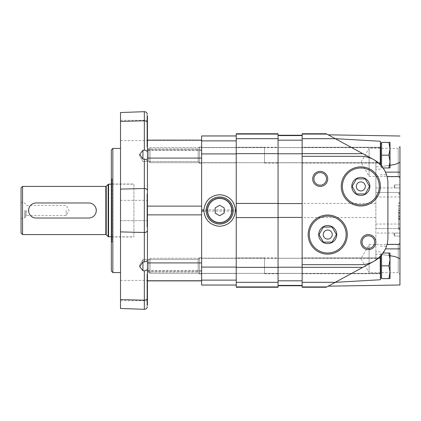 <?xml version="1.0" encoding="UTF-8"?>
<svg xmlns="http://www.w3.org/2000/svg" width="421" height="421" viewBox="0 0 421 421"><rect width="100%" height="100%" fill="white"/><g stroke="black" fill="none" stroke-linecap="round" stroke-linejoin="round"><path stroke-width="0.32" stroke-dasharray="2.1 1.58" d="M22.555 234.576L22.555 186.424M36.095 202.975C26.397 202.512 26.386 218.478 36.095 218.025L88.763 218.025C98.467 218.488 98.477 202.522 88.763 202.975L36.095 202.975M21.05 233.071L21.05 187.929M21.05 210.5L21.05 218.894L21.05 210.5M133.91 184.166L133.91 236.834L133.91 184.166L111.333 184.166M22.555 210.5L22.555 218.025L22.555 210.5M24.697 210.5L24.697 218.025L24.697 210.5M25.565 210.5L25.565 216.52L25.565 210.5M26.581 210.5L26.581 215.499L26.581 210.5M66.192 210.5L66.192 215.499L66.192 210.5M381.594 143.135L381.594 167.211L381.594 143.135L381.594 167.211L381.594 143.135L380.689 143.135L380.689 165M381.594 155.17L381.594 167.963L381.594 142.382L381.594 155.17L381.594 142.382L390.02 142.382L381.594 142.382L388.878 142.382L390.02 148.776L388.878 142.382L390.02 142.382L390.02 148.776L388.878 155.17L381.594 155.17L388.878 155.17L390.02 148.776L390.02 161.564L388.878 155.17L390.02 161.564L388.878 167.963L390.02 167.963L381.594 167.963L381.594 155.17L388.878 155.17L390.02 148.776L390.02 142.382L390.02 148.776L388.878 142.382M380.689 147.045L380.689 163.295L380.689 147.045L380.689 163.295L380.689 147.045L380.089 147.645L150.039 147.645L150.039 162.695L150.039 147.645L150.039 162.695L150.039 147.645L148.655 149.029L148.655 161.311L148.655 149.029L148.655 161.311L148.655 149.029L150.039 147.645L380.389 147.566M383.073 167.963L388.878 167.963L390.02 161.564L390.02 167.963L381.594 167.963L381.594 166.021M388.878 167.963L390.02 161.564L390.02 148.776L390.02 161.564L388.878 155.17M381.594 277.865L380.689 277.865L380.689 253.789L381.594 253.789L381.594 277.865L381.594 253.789L381.594 277.865L381.594 253.789L380.689 253.789L380.689 277.865L380.689 256M388.878 278.618L381.594 278.618L388.878 278.618L381.594 278.618L381.594 265.83L388.878 265.83L390.02 259.436L390.02 278.618L388.878 278.618L390.02 272.224L390.02 278.618L390.02 253.037L388.878 253.037L390.02 253.037L390.02 259.436L388.878 253.037L390.02 259.436L390.02 272.224L388.878 265.83L390.02 259.436L388.878 265.83L390.02 272.224L388.878 278.618L390.02 278.618L388.878 278.618L390.02 272.224L388.878 265.83L381.594 265.83L381.594 278.618L381.594 254.979M380.689 257.705L380.689 273.955L380.689 257.705L380.689 273.955L380.689 257.705L380.089 258.305L150.039 258.305L150.039 273.355L150.039 258.305L150.039 273.355L150.039 258.305L148.655 259.689L148.655 271.971L148.655 259.689L148.655 271.971L148.655 259.689L150.039 258.305L380.389 258.226M388.878 253.037L390.02 253.037L390.02 259.436L388.878 253.037L383.073 253.037M388.878 265.83L381.594 265.83M384.673 170.568L380.389 164.679L383.389 168.426M302.141 156.328L360.829 156.328C365.412 156.349 369.727 157.449 373.769 159.622L380.389 164.679L373.769 159.622L381.858 166.342A27.086 27.086 0 0 1 385.447 172.126L387.052 176.641A27.086 27.086 0 0 1 387.909 183.414L387.909 237.586A27.086 27.086 0 0 1 387.052 244.359L385.447 248.874A27.086 27.086 0 0 1 381.858 254.658L373.769 261.378L380.389 256.321L385.262 249.269L380.389 256.321L379.021 257.652M377.421 258.989L373.769 261.378C369.727 263.551 365.412 264.651 360.829 264.672L302.141 264.672M399.95 196.96L375.874 196.96L375.874 228.556L399.95 228.556L375.874 228.556L375.874 254.037C383.815 255.347 392.93 254.663 399.95 258.652L399.95 187.929L394.682 187.929L393.814 186.424L394.682 187.929L394.682 184.919L393.814 186.424L394.682 184.919L394.682 187.929L394.682 184.919L394.682 187.929L399.95 187.929L399.95 162.348C392.935 166.337 383.82 165.653 375.874 166.963L375.874 160.89L375.874 169.353L375.874 160.89L326.217 133.757M326.217 287.243L375.874 260.11L373.769 261.378L375.874 260.11L375.874 160.89L328.164 134.82L373.769 159.622M373.769 261.378L328.164 286.18L375.874 260.11L375.874 254.037M390.02 255.694L381.858 254.658M375.874 166.963L375.874 196.96M381.858 166.342L390.02 165.306M375.874 260.11L375.874 251.647L375.874 260.11M302.141 287.243L302.141 133.757M302.141 257.931L302.141 273.729L302.141 257.931L302.141 273.729L302.141 257.931L380.389 257.931L380.389 273.729L380.389 257.931L380.389 273.729L380.389 257.931L302.141 257.931M302.141 147.271L302.141 163.069L302.141 147.271L302.141 163.069L302.141 147.271L380.389 147.271L380.389 163.069L380.389 147.271L380.389 163.069L380.389 147.271L302.141 147.271M360.829 166.863A19.561 19.561 0 0 1 377.769 196.207A19.561 19.561 0 0 1 343.883 196.207A19.561 19.561 0 0 1 360.829 166.863M327.722 215.015A19.561 19.561 0 0 1 344.662 244.359A19.561 19.561 0 0 1 310.782 244.359A19.561 19.561 0 0 1 327.722 215.015M399.95 244.359L387.052 244.359M399.95 176.641L387.052 176.641M399.95 192.444L375.874 192.444L399.95 192.444M399.95 178.115L398.203 176.367L369.101 176.367L361.007 162.348L369.101 148.329L369.101 176.367L369.101 148.329L398.203 148.329L398.203 176.367L398.203 148.329L399.95 146.582L399.95 162.348M399.95 205.201L399.95 193.197L399.95 205.201L398.445 205.201L398.445 229.308L398.445 216.773L399.95 216.773L399.95 208.695L399.95 229.308L399.95 216.773M399.95 215.131L399.95 218.267L399.95 215.131L398.445 215.131L399.95 215.131M399.95 233.071L394.682 233.071L394.682 236.081L394.682 233.071L393.814 234.576L394.682 233.071L394.682 236.081L394.682 233.071L399.95 233.071L399.95 236.081L399.95 233.071L399.95 236.081L399.95 233.071L375.874 233.071M399.95 242.885L398.203 244.633L369.101 244.633L361.007 258.652L369.101 272.671L369.101 244.633L369.101 272.671L398.203 272.671L398.203 244.633L398.203 272.671L399.95 274.418L399.95 248.874M399.95 274.418L399.95 258.652M335.248 282.333L380.389 279.749L380.389 256.321M335.248 138.667L380.389 141.251L380.389 164.679M320.197 172.599A6.304 6.304 0 0 1 326.501 178.899A6.304 6.304 0 0 1 320.197 185.203A6.304 6.304 0 0 1 313.898 178.899A6.304 6.304 0 0 1 320.197 172.599M368.349 235.797A6.304 6.304 0 0 1 374.653 242.101A6.304 6.304 0 0 1 368.349 248.401A6.304 6.304 0 0 1 362.049 242.101A6.304 6.304 0 0 1 368.349 235.797M394.682 184.919L399.95 184.919L394.682 184.919M398.445 216.773L398.445 208.695L398.445 218.267L398.445 210.584L399.95 210.584L398.445 210.584L398.445 213.21L398.445 205.637L399.95 205.637M398.445 205.201L398.445 205.637M398.445 210.742L399.95 210.742M398.445 205.995L399.95 205.995L398.445 205.995M278.065 280.812L278.065 135.262L278.065 280.812L302.141 280.812L302.141 285.738L302.141 135.262L302.141 280.812M302.141 147.571L302.141 162.769L302.141 147.571L278.065 147.571L278.065 162.769L278.065 147.571L278.065 162.769L278.065 147.571L278.065 162.769L278.065 147.571L302.141 147.571L302.141 162.769L302.141 147.571M302.141 258.231L302.141 273.429L302.141 258.231L278.065 258.231L278.065 273.429L278.065 258.231L278.065 273.429L278.065 258.231L278.065 273.429L278.065 258.231L302.141 258.231L302.141 273.429L302.141 258.231M236.234 287.243L236.234 133.757M278.065 287.243L278.065 133.757M278.065 147.271L278.065 163.069L278.065 147.271L236.234 147.271L236.234 163.069L236.234 147.271L236.234 163.069L236.234 147.271L264.52 147.271L264.52 163.069L264.52 147.271M278.065 257.931L278.065 273.729L278.065 257.931L236.234 257.931L236.234 273.729L236.234 257.931L236.234 273.729L236.234 257.931L264.52 257.931L264.52 273.729L264.52 257.931M264.52 147.571L264.52 162.769L264.52 147.571L278.065 147.571M264.52 258.231L264.52 273.429L264.52 258.231L278.065 258.231M236.234 209.911L236.234 135.946L236.234 209.911L201.622 209.911L201.622 135.946M201.622 285.054L201.622 209.911M236.234 280.128L236.234 211.089L236.234 280.128L201.622 280.128L201.622 267.082L201.622 280.128M201.622 140.125L201.622 158.08L201.622 140.125L201.622 150.308L201.622 140.125L147.45 140.125L147.45 142.893L147.45 122.927A3.01 2.126 180 0 0 144.335 120.801C146.219 120.89 147.255 121.601 147.45 122.927M236.234 147.497L236.234 162.843L236.234 147.497L201.622 147.497L201.622 162.843L201.622 147.497L201.622 162.843L201.622 147.497L236.234 147.497L236.234 162.843L236.234 147.497M236.234 258.157L236.234 273.503L236.234 258.157L201.622 258.157L201.622 273.503L201.622 258.157L201.622 273.503L201.622 258.157L236.234 258.157L236.234 273.503L236.234 258.157M203.89 209.911A15.798 15.798 0 0 1 219.678 194.702A15.798 15.798 0 0 1 235.471 209.911M235.471 211.089A15.798 15.798 0 0 1 219.678 226.298A15.798 15.798 0 0 1 203.89 211.089M219.678 197.786A12.714 12.714 0 0 1 230.692 216.857A12.714 12.714 0 0 1 208.669 216.857A12.714 12.714 0 0 1 219.678 197.786A12.714 12.714 0 0 1 230.692 216.857A12.714 12.714 0 0 1 208.669 216.857A12.714 12.714 0 0 1 219.678 197.786M219.678 196.96A13.54 13.54 0 0 1 231.408 217.273A13.54 13.54 0 0 1 207.953 217.273A13.54 13.54 0 0 1 219.678 196.96M215.163 207.895L215.163 213.105L219.678 215.715L224.193 213.105L224.193 207.895L219.678 205.285L215.163 207.895M147.45 152.628L147.45 142.893L147.45 152.628M147.45 193.949L146.997 193.949L146.997 227.051L146.997 193.949L146.997 227.051L146.997 193.949L147.45 193.949L147.45 230.361C147.255 231.687 146.219 232.392 144.335 232.487L144.335 261.915C146.24 261.678 147.276 261.062 147.45 260.062L147.45 230.361A3.01 2.126 0 0 1 144.335 232.487L144.335 188.513L120.517 189.103L144.335 188.513A3.01 2.126 180 0 1 147.45 190.639L147.45 160.938C147.276 159.938 146.24 159.322 144.335 159.085L142.935 159.122L139.756 154.37L142.935 150.26L142.935 159.122M147.45 160.938L147.45 227.051L146.997 227.051L147.45 227.051M147.45 230.361L147.45 268.372C147.276 269.987 146.24 270.787 144.335 270.771L144.335 300.199L120.517 299.61L144.335 300.199A3.01 2.126 0 0 0 147.45 298.073C147.255 299.399 146.219 300.11 144.335 300.199L144.335 309.309M201.622 280.875L201.622 271.119L201.622 280.875L147.45 280.875L147.45 274.003L147.45 305.246M147.45 280.875L147.45 140.125M147.45 158.08L201.622 158.08L201.622 206.132L147.45 206.132L147.45 214.868L201.622 214.868L201.622 206.132L201.622 262.92L147.45 262.92M147.45 149.881L147.45 150.308L147.45 149.881L201.622 149.881L147.45 149.881M144.335 159.085L144.335 188.513C146.219 188.608 147.255 189.313 147.45 190.639M142.935 150.26L144.335 150.229L144.335 120.801L120.517 121.39L144.335 120.801L144.335 111.691M120.517 308.477L120.517 231.897L144.335 232.487L120.517 231.897L120.517 112.523M120.517 200.343L120.517 220.657L120.517 200.343L120.517 220.657L120.517 200.343L146.997 200.343L146.997 220.657L146.997 200.343L146.997 220.657L146.997 200.343L120.517 200.343M120.517 148.429L120.517 272.571L120.517 148.429M120.517 280.397L120.517 300.71L120.517 280.397L146.997 280.397L146.997 300.71L146.997 280.397M120.517 120.29L120.517 140.603L120.517 120.29L146.997 120.29L146.997 140.603L146.997 120.29M147.45 271.119L147.45 278.107L147.45 270.692L147.45 271.119L201.622 271.119L201.622 270.692L201.622 271.119L147.45 271.119M144.335 261.915L142.935 261.878L142.935 259.525L139.298 265.83L142.935 259.525L142.935 270.74L144.335 270.771M139.761 266.63L142.935 261.878L142.935 259.525L142.935 261.878M146.997 113.896L146.997 146.997L146.997 113.896L147.339 113.896M146.997 274.003L146.997 307.104L146.997 274.003L147.45 274.003M147.45 280.591L147.45 278.107L147.45 280.591L201.622 280.591L147.45 280.591M201.622 257.705L201.622 273.955L201.622 257.705L201.622 273.955L201.622 257.705L199.365 257.705L199.365 273.955L199.365 257.705L199.365 273.955L199.365 257.705L201.622 257.705M201.622 147.045L201.622 163.295L201.622 147.045L201.622 163.295L201.622 147.045L199.365 147.045L199.365 163.295L199.365 147.045L199.365 163.295L199.365 147.045L201.622 147.045M147.45 268.372L147.45 260.062M198.144 259.525L198.144 272.129L198.144 259.525L199.365 258.305L199.365 273.355L199.365 258.305L199.365 273.355L199.365 258.305L198.144 259.525L198.144 272.129L198.144 259.525L142.935 259.525L198.144 259.525M139.298 155.17L139.761 154.37L139.298 155.17L142.935 161.475L198.144 161.475L198.144 148.871L198.144 161.475L198.144 148.871L199.365 147.645L199.365 162.695L199.365 147.645L199.365 162.695L199.365 147.645L198.144 148.871L198.144 161.475L199.365 162.695L198.144 161.475L142.935 161.475L139.298 155.17M147.45 148.871L198.144 148.871L147.45 148.871M111.639 179.351L111.639 241.649L111.639 179.351L112.086 178.899L112.086 242.101L112.086 178.899L111.333 178.899L111.333 242.101L111.333 178.899M111.639 184.014L111.639 236.986L111.639 184.014L133.91 184.014L133.91 236.986L133.91 184.014M111.333 271.066L111.333 149.934M112.839 272.571L112.839 148.429M105.818 234.576L105.818 186.424M106.245 234.755L106.245 186.245M108.15 236.655L108.15 184.345M108.576 236.834L108.576 184.166M380.089 147.645L380.089 162.695L380.089 147.645M380.089 258.305L380.089 273.355L380.089 258.305M399.95 187.929L375.874 187.929M326.817 286.917L302.141 286.917M335.284 282.312L302.141 282.312M362.781 267.356L302.141 267.356M335.284 138.688L302.141 138.688M362.781 153.644L302.141 153.644M326.817 134.083L302.141 134.083M375.874 217.568L302.141 217.568M375.874 203.432L302.141 203.432M399.95 224.04L375.874 224.04M398.445 229.14L399.95 229.14M398.445 218.957L399.95 218.957M398.445 227.803L399.95 227.803M398.445 219.53L399.95 219.53M398.445 218.199L399.95 218.199M398.445 212.758L399.95 212.758M398.445 216.462L399.95 216.462M398.445 212.626L399.95 212.626M398.445 194.702L399.95 194.702M398.445 193.365L399.95 193.365M398.445 203.443L399.95 203.443M302.141 285.417L278.065 285.417M302.141 267.214L278.065 267.214M302.141 217.431L278.065 217.431M302.141 203.569L278.065 203.569M302.141 153.786L278.065 153.786M302.141 140.188L278.065 140.188M302.141 135.583L278.065 135.583M278.065 286.917L236.234 286.917M278.065 282.312L236.234 282.312M278.065 267.356L236.234 267.356M278.065 217.568L236.234 217.568M278.065 203.432L236.234 203.432M278.065 153.644L236.234 153.644M278.065 138.688L236.234 138.688M278.065 134.083L236.234 134.083M236.234 285.028L201.622 285.028M236.234 267.082L201.622 267.082M236.234 211.089L201.622 211.089M236.234 153.918L201.622 153.918M236.234 140.872L201.622 140.872M236.234 135.972L201.622 135.972M201.622 140.409L147.45 140.409L201.622 140.409M111.333 236.834L133.91 236.834M21.05 218.894L22.555 218.025L24.697 218.025L26.581 215.499L66.192 215.499L69.081 210.5L66.192 205.501L26.581 205.501L24.697 202.975L22.555 202.975L21.05 202.106M381.594 167.211L380.689 167.211L381.594 167.211M380.389 162.774L150.039 162.695L148.655 161.311L150.039 162.695L380.089 162.695L380.689 163.295M380.389 273.434L150.039 273.355L148.655 271.971L150.039 273.355L380.089 273.355L380.689 273.955M380.389 251.911L375.874 251.647M380.389 169.089L375.874 169.353M302.141 273.729L380.389 273.729L302.141 273.729M380.389 246.269L386.483 246.269M302.141 163.069L380.389 163.069L302.141 163.069M380.389 174.731L386.483 174.731M393.814 234.576L394.682 236.081L399.95 236.081L394.682 236.081L393.814 234.576M398.445 229.308L399.95 229.308M398.445 208.695L399.95 208.695M398.445 218.267L399.95 218.267M398.445 213.21L399.95 213.21M398.445 202.685L399.95 202.685M398.445 193.197L399.95 193.197M302.141 162.769L278.065 162.769L302.141 162.769M302.141 273.429L278.065 273.429L302.141 273.429M264.52 273.729L278.065 273.729M264.52 163.069L278.065 163.069M264.52 162.769L278.065 162.769M264.52 273.429L278.065 273.429M236.234 162.843L201.622 162.843L236.234 162.843M236.234 273.503L201.622 273.503L236.234 273.503M120.517 220.657L146.997 220.657L120.517 220.657M120.517 140.603L146.997 140.603M146.997 146.997L147.45 146.997M120.517 300.71L146.997 300.71M146.997 307.104L147.339 307.104M201.622 150.308L147.45 150.308M201.622 270.692L147.45 270.692M139.298 265.83L139.698 266.525L139.298 265.83M147.45 272.129L198.144 272.129L199.365 273.355L198.144 272.129L147.45 272.129M199.365 273.955L201.622 273.955L199.365 273.955M199.365 163.295L201.622 163.295L199.365 163.295M111.639 241.649L112.086 242.101L111.333 242.101M111.639 236.986L133.91 236.986"/><path stroke-width="0.63" d="M22.555 186.424L105.818 186.424L105.818 234.576L22.555 234.576L22.555 186.424L21.05 187.929L21.05 233.071L22.555 234.576M111.333 184.166L108.576 184.166L105.818 186.424M88.763 202.975L36.095 202.975A7.525 7.525 0 0 0 28.575 210.5A7.525 7.525 0 0 0 36.095 218.025L88.763 218.025A7.525 7.525 0 0 0 96.288 210.5A7.525 7.525 0 0 0 88.763 202.975M381.594 254.979L381.594 278.618L390.02 278.618L390.02 272.224L388.878 278.618M380.689 256L380.689 277.865L381.594 277.865M380.089 258.305L380.689 257.705M388.878 253.037L390.02 259.436L390.02 253.037L383.073 253.037M388.878 265.83L390.02 272.224L390.02 259.436L388.878 265.83L381.594 265.83M388.878 142.382L390.02 148.776L390.02 142.382L381.594 142.382L381.594 166.021M381.594 143.135L380.689 143.135L380.689 165M380.089 147.645L380.689 147.045M388.878 167.963L390.02 167.963L390.02 161.564L388.878 167.963L383.073 167.963M388.878 155.17L390.02 161.564L390.02 148.776L388.878 155.17L381.594 155.17M383.389 168.426L384.673 170.568M386.21 173.957L386.483 174.731L386.204 173.957M302.141 264.672L360.829 264.672A27.086 27.086 0 0 0 387.909 237.586L387.909 183.414A27.086 27.086 0 0 0 360.829 156.328L302.141 156.328L302.141 287.243L326.217 287.243L326.817 286.917L302.141 286.917M379.021 257.652L377.421 258.989M390.02 165.306L395.235 164.385L399.95 162.348L399.95 258.652L395.235 256.615L390.02 255.694M326.817 134.083L302.141 134.083L302.141 133.757L326.217 133.757L373.769 159.622M302.141 134.083L302.141 156.328M373.769 261.378L326.817 286.917M368.349 234.576A7.525 7.525 0 0 1 374.864 245.864A7.525 7.525 0 0 1 361.834 245.864A7.525 7.525 0 0 1 368.349 234.576M320.197 171.379A7.525 7.525 0 0 1 326.712 182.661A7.525 7.525 0 0 1 313.682 182.661A7.525 7.525 0 0 1 320.197 171.379M399.95 244.359L387.052 244.359M399.95 176.641L387.052 176.641M385.452 248.874L399.95 248.874L399.95 284.985L328.164 286.18M399.95 146.582L399.95 162.348M399.95 258.652L399.95 284.985M380.389 256.321L380.389 279.749L335.248 282.333M335.248 138.667L380.389 141.251L380.389 164.679M320.197 172.599A6.304 6.304 0 0 1 325.654 182.051A6.304 6.304 0 0 1 314.74 182.051A6.304 6.304 0 0 1 320.197 172.599M368.349 235.797A6.304 6.304 0 0 1 373.806 245.254A6.304 6.304 0 0 1 362.891 245.254A6.304 6.304 0 0 1 368.349 235.797M327.722 225.545A9.03 9.03 0 0 1 336.442 236.912A9.03 9.03 0 0 1 323.207 242.396A9.03 9.03 0 0 1 327.722 225.545M327.722 215.015A19.561 19.561 0 0 1 344.662 244.359A19.561 19.561 0 0 1 310.782 244.359A19.561 19.561 0 0 1 327.722 215.015M323.375 227.051L319.034 234.576L323.375 242.101L332.064 242.101L336.411 234.576L332.064 227.051L323.375 227.051L319.034 234.576L323.375 242.101L332.064 242.101L336.411 234.576L332.064 227.051L323.375 227.051M327.722 239.091A4.515 4.515 0 0 0 331.632 232.318A4.515 4.515 0 0 0 323.812 232.318A4.515 4.515 0 0 0 327.722 239.091M360.829 177.394A9.03 9.03 0 0 1 369.549 188.761A9.03 9.03 0 0 1 356.313 194.244A9.03 9.03 0 0 1 360.829 177.394M360.829 166.863A19.561 19.561 0 0 1 377.769 196.207A19.561 19.561 0 0 1 343.883 196.207A19.561 19.561 0 0 1 360.829 166.863M356.482 178.899L352.14 186.424L356.482 193.949L365.17 193.949L369.512 186.424L365.17 178.899L356.482 178.899L352.14 186.424L356.482 193.949L365.17 193.949L369.512 186.424L365.17 178.899L356.482 178.899M360.829 190.939A4.515 4.515 0 0 0 364.733 184.166A4.515 4.515 0 0 0 356.919 184.166A4.515 4.515 0 0 0 360.829 190.939M278.065 286.917L278.065 133.757L236.234 133.757L236.234 287.243L278.065 287.243L278.065 286.917L236.234 286.917M236.234 135.946L201.622 135.946L201.622 209.911L203.89 209.911L203.89 211.089A15.798 15.798 0 0 1 203.89 209.911C205.111 200.643 210.374 195.576 219.678 194.702C228.987 195.576 234.25 200.643 235.471 209.911A15.798 15.798 0 0 1 235.471 211.089L235.471 209.911L236.234 209.911M201.622 209.911L201.622 285.054L236.234 285.054M236.234 211.089L235.471 211.089C234.197 220.304 228.935 225.377 219.678 226.298C210.421 225.377 205.159 220.304 203.89 211.089L201.622 211.089M219.678 215.715L224.193 213.105L224.193 207.895L219.678 205.285L215.163 207.895L215.163 213.105L219.678 215.715M219.678 196.96A13.54 13.54 0 0 1 231.408 217.273A13.54 13.54 0 0 1 207.953 217.273A13.54 13.54 0 0 1 219.678 196.96M147.339 113.896C146.845 112.47 145.845 111.739 144.335 111.691L144.335 120.801L120.517 121.39L144.335 120.801L144.335 150.229C146.24 150.213 147.276 151.013 147.45 152.628C147.276 151.013 146.24 150.213 144.335 150.229L142.935 150.26L139.761 154.37L142.935 159.122L142.935 150.26M142.935 159.122L144.335 159.085C146.24 159.322 147.276 159.938 147.45 160.938M144.335 159.085L144.335 188.513L120.517 189.103L144.335 188.513A3.01 2.126 0 0 1 147.45 190.639L147.45 206.132L201.622 206.132L201.622 158.08L147.45 158.08L147.45 230.361A3.01 2.126 180 0 1 144.335 232.487L120.517 231.897L144.335 232.487C146.219 232.392 147.255 231.687 147.45 230.361L147.45 305.246C147.329 307.719 147.329 307.719 147.45 305.246C147.329 307.719 147.329 307.719 147.45 305.246L147.45 298.073A3.01 2.126 180 0 1 144.335 300.199L120.517 299.61L144.335 300.199L144.335 270.771C146.24 270.787 147.276 269.987 147.45 268.372M147.45 122.927L147.45 115.754L147.45 122.927C147.255 121.601 146.219 120.89 144.335 120.801A3.01 2.126 0 0 1 147.45 122.927L147.45 158.08M147.45 260.062C147.276 261.062 146.24 261.678 144.335 261.915L144.335 188.513C146.219 188.608 147.255 189.313 147.45 190.639M147.45 227.051L147.45 193.949M147.45 262.92L201.622 262.92L201.622 214.868L147.45 214.868L147.45 230.361M147.339 307.104C146.845 308.53 145.845 309.261 144.335 309.309L144.335 300.199C146.219 300.11 147.255 299.399 147.45 298.073L147.45 305.246M147.45 115.754C147.329 113.281 147.329 113.281 147.45 115.754C147.329 113.281 147.329 113.281 147.45 115.754M144.335 309.309L120.517 308.477L120.517 112.523L144.335 111.691M144.335 270.771L142.935 270.74L142.935 261.878L144.335 261.915M142.935 261.878L139.756 266.63L142.935 270.74L140.982 268.282M112.839 272.571L112.839 148.429L111.333 149.934L111.333 271.066L112.839 272.571L120.517 272.571M112.839 148.429L120.517 148.429M106.245 186.245L106.245 234.755L105.818 234.576M108.15 184.345L108.15 236.655L111.333 236.834M108.576 184.166L108.576 236.834M399.95 172.126L385.452 172.126M362.781 153.644L302.141 153.644M335.284 282.312L302.141 282.312M335.284 138.688L302.141 138.688M362.781 267.356L302.141 267.356M327.722 216.141A18.435 18.435 0 0 1 343.683 243.791A18.435 18.435 0 0 1 311.756 243.791A18.435 18.435 0 0 1 327.722 216.141M360.829 167.99A18.435 18.435 0 0 1 376.79 195.639A18.435 18.435 0 0 1 344.862 195.639A18.435 18.435 0 0 1 360.829 167.99M302.141 285.417L278.065 285.417M302.141 280.812L278.065 280.812M302.141 135.583L278.065 135.583M302.141 140.188L278.065 140.188M302.141 153.786L278.065 153.786M302.141 203.569L278.065 203.569M302.141 217.431L278.065 217.431M302.141 267.214L278.065 267.214M278.065 282.312L236.234 282.312M278.065 134.083L236.234 134.083M278.065 138.688L236.234 138.688M278.065 153.644L236.234 153.644M278.065 203.432L236.234 203.432M278.065 217.568L236.234 217.568M278.065 267.356L236.234 267.356M236.234 285.028L201.622 285.028M236.234 280.128L201.622 280.128M236.234 135.972L201.622 135.972M236.234 140.872L201.622 140.872M236.234 153.918L201.622 153.918M236.234 267.082L201.622 267.082M219.678 198.459A12.041 12.041 0 0 1 230.103 216.52A12.041 12.041 0 0 1 209.253 216.52A12.041 12.041 0 0 1 219.678 198.459M106.245 234.755L108.15 236.655M380.089 273.355L380.689 273.955M380.089 162.695L380.689 163.295M399.95 136.015L328.164 134.82M302.141 285.738L278.065 285.738M302.141 135.262L278.065 135.262M201.622 140.125L147.45 140.125M201.622 280.875L147.45 280.875"/></g></svg>
